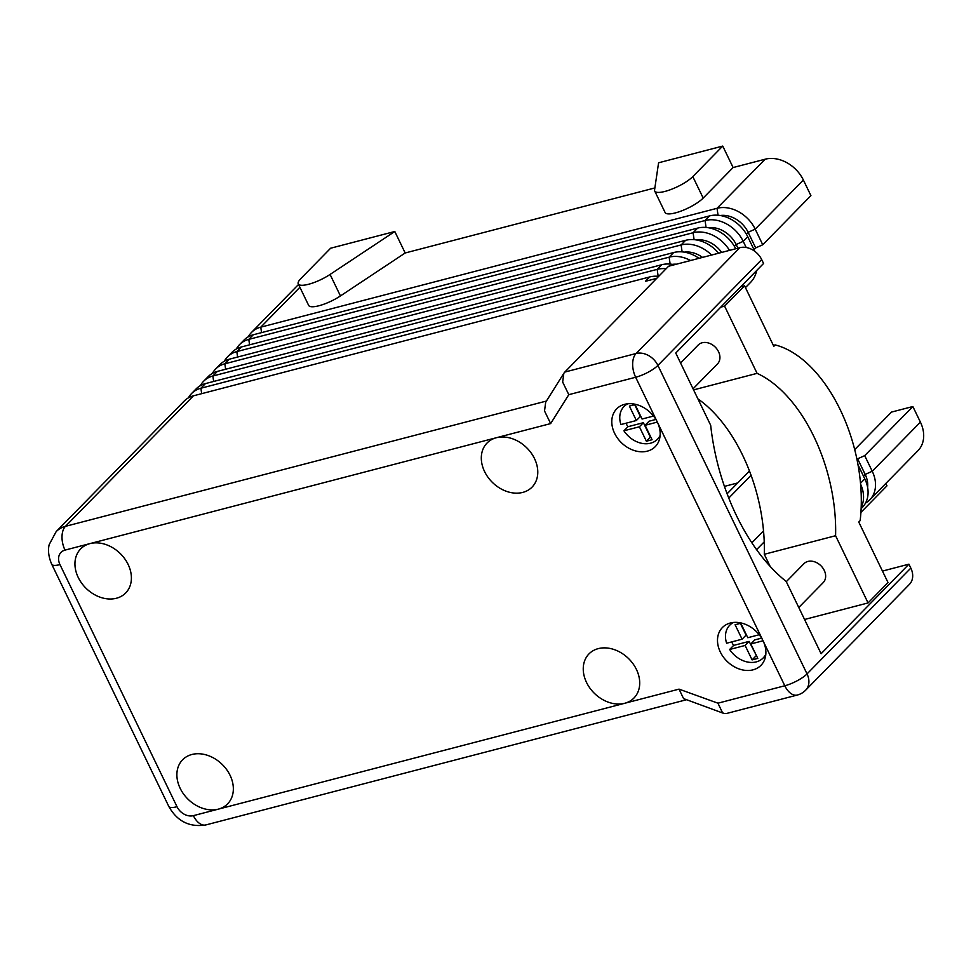 <?xml version="1.0" encoding="UTF-8"?>
<svg xmlns="http://www.w3.org/2000/svg" width="971" height="971" viewBox="0 0 971 971"><rect width="100%" height="100%" fill="white"/><g stroke="black" fill="none" stroke-linecap="round" stroke-linejoin="round"><path stroke-width="1.46" d="M869.785 499.822L917.959 450.702A31.509 24.384 -135.6 0 0 922.45 443.371A31.509 24.384 -135.6 0 0 920.411 422.142L872.249 471.263A31.509 24.384 44.4 0 1 874.276 492.491A31.509 24.384 44.4 0 1 869.785 499.822A31.509 24.384 44.4 0 1 865.525 503.087M805.627 690.223L909.414 584.396A18 13.934 -135.6 0 0 911.987 580.209A18 13.934 -135.6 0 0 910.822 568.084L807.035 673.91A18 4.806 154.2 0 1 797.215 680.756A18 4.806 154.2 0 1 784.799 685.769L717.933 703.186L679.032 689.131L683.572 698.61L723.868 713.442L726.259 713.551L797.312 695.042A18 18 0 0 0 805.627 690.223A18 13.934 -135.6 0 0 808.2 686.048A18 13.934 -135.6 0 0 807.035 673.91L657.901 365.412L761.689 259.585A18 13.934 -135.6 0 0 752.173 249.62A18 13.934 -135.6 0 0 739.878 247.678L668.582 266.248L564.794 372.075L563.823 373.313L562.658 382.064L568.8 394.675L635.653 377.258A18 4.806 -25.8 0 0 648.082 372.257A18 4.806 -25.8 0 0 657.901 365.412A18 13.934 -135.6 0 0 648.385 355.447A18 13.934 -135.6 0 0 636.09 353.505A18 10.341 75.4 0 0 632.655 363.834A18 10.341 75.4 0 0 635.653 377.258L657.367 422.167A27.006 20.901 44.4 0 1 655.255 446.648A27.006 20.901 44.4 0 1 614.594 433.309A27.006 20.901 44.4 0 1 616.706 408.84A27.006 20.901 44.4 0 1 657.367 422.167L763.085 640.86A27.006 20.901 44.4 0 1 760.973 665.329A27.006 20.901 44.4 0 1 720.312 652.002A27.006 20.901 44.4 0 1 722.412 627.521A27.006 20.901 44.4 0 1 763.085 640.86L784.799 685.769A18 10.341 75.4 0 0 792.47 694.423A18 10.341 75.4 0 0 797.312 695.042M717.933 703.186L722.473 712.653L723.868 713.442M546.43 401.047L65.433 526.343A18 10.341 75.4 0 0 62.01 536.672A18 10.341 75.4 0 0 65.008 550.108L89.963 543.602A31.509 24.384 44.4 0 1 128.123 564.442A31.509 24.384 44.4 0 1 125.66 592.99A31.509 24.384 44.4 0 1 78.226 577.442A31.509 24.384 44.4 0 1 80.678 548.882A31.509 24.384 44.4 0 1 89.963 543.602L496.327 437.739A31.509 24.384 44.4 0 1 534.499 458.579A31.509 24.384 44.4 0 1 532.035 487.139A31.509 24.384 44.4 0 1 484.59 471.578A31.509 24.384 44.4 0 1 487.054 443.019A31.509 24.384 44.4 0 1 496.327 437.739L550.654 423.587L544.525 410.976L545.69 402.212L563.823 373.313M636.43 669.456A31.509 24.384 44.4 0 1 633.978 698.003A31.509 24.384 44.4 0 1 624.693 703.283A31.509 24.384 44.4 0 1 586.533 682.455A31.509 24.384 44.4 0 1 588.984 653.896A31.509 24.384 44.4 0 1 636.43 669.456M230.066 775.307A31.509 24.384 44.4 0 1 227.602 803.867A31.509 24.384 44.4 0 1 218.329 809.146A31.509 24.384 44.4 0 1 180.157 788.306A31.509 24.384 44.4 0 1 182.621 759.759A31.509 24.384 44.4 0 1 230.066 775.307M763.874 657.233A27.006 20.901 -135.6 0 0 765.427 656.93M658.168 438.552A27.006 20.901 -135.6 0 0 659.71 438.237M738.555 211.714A31.509 24.384 44.4 0 1 755.207 229.144L762.757 244.765L810.919 195.644L803.369 180.023A31.509 24.384 -135.6 0 0 786.716 162.606A31.509 24.384 -135.6 0 0 765.209 159.195L717.035 208.304A31.509 24.384 44.4 0 1 738.555 211.714M236.329 348.99A31.509 24.384 44.4 0 1 239.509 344.656A31.509 24.384 44.4 0 1 248.794 339.377L705.067 220.514A31.509 24.384 44.4 0 1 726.575 223.925A31.509 24.384 44.4 0 1 743.228 241.354L746.189 247.496M754.795 251.307L747.755 236.742A31.509 24.384 -135.6 0 0 731.102 219.312A31.509 24.384 -135.6 0 0 709.583 215.902L253.31 334.764A31.509 24.384 -135.6 0 0 244.037 340.044L239.509 344.656M224.35 361.2A31.509 24.384 44.4 0 1 227.542 356.867A31.509 24.384 44.4 0 1 236.815 351.587L693.088 232.737A31.509 24.384 44.4 0 1 714.595 236.135A31.509 24.384 44.4 0 1 729.512 250.372M735.69 248.77A31.509 24.384 -135.6 0 0 719.123 231.523A31.509 24.384 -135.6 0 0 697.615 228.112L241.342 346.975A31.509 24.384 -135.6 0 0 232.057 352.255L227.542 356.867M212.382 373.41A31.509 24.384 44.4 0 1 215.562 369.077A31.509 24.384 44.4 0 1 224.835 363.797L681.108 244.947A31.509 24.384 44.4 0 1 702.628 248.358A31.509 24.384 44.4 0 1 711.573 255.045M718.649 253.2A31.509 24.384 -135.6 0 0 707.155 243.733A31.509 24.384 -135.6 0 0 685.635 240.323L229.362 359.185A31.509 24.384 -135.6 0 0 220.089 364.465L215.562 369.077M698.986 258.322A31.509 24.384 -135.6 0 0 695.175 255.943A31.509 24.384 -135.6 0 0 673.668 252.533L217.395 371.395A31.509 24.384 -135.6 0 0 208.11 376.675L203.582 381.287A31.509 24.384 44.4 0 1 212.867 376.008L669.14 257.157A31.509 24.384 44.4 0 1 690.575 260.519M861.131 508.646L862.333 507.408A31.509 24.384 -135.6 0 0 866.836 500.089A31.509 24.384 -135.6 0 0 864.797 478.849L858.024 464.842M860.597 484.165A31.509 24.384 44.4 0 1 862.309 504.702A31.509 24.384 44.4 0 1 861.192 507.335M856.98 459.453L857.624 458.798L865.173 474.418A24.748 19.153 44.4 0 1 867.613 487.369M857.624 458.798L864.7 455.642L872.249 471.263L865.173 474.418L863.486 476.13M188.423 397.831A31.509 24.384 44.4 0 1 191.615 393.498A31.509 24.384 44.4 0 1 200.888 388.23L657.161 269.368A31.509 24.384 44.4 0 1 666.13 268.749M193.435 395.816A31.509 24.384 -135.6 0 0 184.162 401.096L56.16 531.623A31.509 24.384 -135.6 0 1 65.433 526.343L193.435 395.816L649.708 276.953L645.448 281.299L656.687 278.374M658.678 276.347A31.509 24.384 -135.6 0 0 649.708 276.953M674.335 264.743A31.509 24.384 -135.6 0 0 661.688 264.743L205.415 383.606A31.509 24.384 -135.6 0 0 196.142 388.885L191.615 393.498M762.757 244.765L755.681 247.921L753.994 249.644M200.402 385.621A31.509 24.384 44.4 0 1 203.582 381.287M676.374 264.209A24.748 19.153 -135.6 0 0 672.345 264.355M702.519 257.4A24.748 19.153 -135.6 0 0 684.312 252.144M721.635 252.424A24.748 19.153 -135.6 0 0 696.292 239.934M737.924 248.175L736.152 244.51A24.748 19.153 -135.6 0 0 708.272 227.724M248.309 336.779A31.509 24.384 44.4 0 1 251.489 332.446A31.509 24.384 44.4 0 1 260.762 327.166L717.035 208.304L718.042 215.246M755.681 247.921L748.131 232.3A24.748 19.153 -135.6 0 0 720.239 215.513M733.117 167.546L722.74 146.075L658.581 162.788L654.575 189.915A22.503 5.996 -25.8 0 0 654.721 191.032L665.099 212.515A22.503 5.996 154.2 0 0 681.484 210.925A22.503 5.996 154.2 0 0 703.186 198.072L733.117 167.546L765.209 159.195M405.174 252.982L394.796 231.499L330.625 248.224L300.694 278.75A22.503 5.996 -25.8 0 0 298.255 283.896L308.644 305.38A22.503 5.996 154.2 0 0 340.445 295.937L405.174 252.982L654.867 187.937M724.439 486.386L737.754 482.915M854.698 449.585L891.475 412.092L912.861 406.521L920.411 422.142M885.831 483.449L886.972 485.816L860.925 512.385M654.721 191.032A22.503 5.996 -25.8 0 0 671.095 189.442A22.503 5.996 -25.8 0 0 692.796 176.601L722.74 146.075M298.255 283.896A22.503 5.996 -25.8 0 0 330.067 274.453L394.796 231.499M625.021 404.215A27.006 20.901 -135.6 0 0 624.741 405.769M730.738 622.909A27.006 20.901 -135.6 0 0 730.459 624.462M756.579 549.647L764.238 541.842M745.437 287.61L750.583 282.367A36 27.856 -135.6 0 0 756.64 270.545M882.469 571.069L908.929 564.175L821.114 653.726L786.194 581.483A163.516 93.944 -104.6 0 1 710.675 425.274L675.755 353.031L763.57 263.481L761.689 259.585M910.822 568.084L908.929 564.175M912.861 406.521L864.7 455.642M786.292 581.678L803.903 563.714A13.497 10.45 44.4 0 1 824.245 570.378A13.497 10.45 44.4 0 1 823.19 582.612L798.769 607.506M763.048 640.775L750.814 643.967L757.793 658.411L752.088 659.904L745.109 645.448L729.646 649.478L733.627 645.412A23.401 18.109 44.4 0 1 731.903 642.341A23.401 18.109 44.4 0 1 731.697 641.904M733.518 622.447A23.401 18.109 -135.6 0 0 729.743 625.203A23.401 18.109 -135.6 0 0 726.624 643.227L742.087 639.197L735.096 624.754L740.8 623.273L747.791 637.716L759.225 634.731M657.331 422.094L645.096 425.286L652.075 439.729L646.37 441.21L639.391 426.767L643.385 422.701L627.921 426.718A23.401 18.109 44.4 0 1 626.186 423.659A23.401 18.109 44.4 0 1 625.979 423.222M634.67 404.689L640.362 416.45L636.369 420.516L620.906 424.545A23.401 18.109 44.4 0 1 624.025 406.509A23.401 18.109 44.4 0 1 627.812 403.754M680.574 362.996L698.185 345.021A13.497 10.45 44.4 0 1 718.528 351.696A13.497 10.45 44.4 0 1 717.472 363.931L693.051 388.825M645.096 425.286L649.089 421.208L655.874 419.436M639.391 426.767L623.928 430.796L627.921 426.718M636.369 420.516L629.378 406.072L635.083 404.579L642.074 419.035L653.519 416.049M646.37 441.21L650.364 437.144L643.385 422.701M660.122 435.445A23.401 18.109 44.4 0 1 657.44 439.28A23.401 18.109 44.4 0 1 623.928 430.796M750.814 643.967L754.795 639.889L761.592 638.129M740.388 623.37L746.08 635.131L742.087 639.197M733.627 645.412L749.102 641.382L756.494 655.716M745.109 645.448L749.102 641.382M752.088 659.904L756.081 655.826M729.646 649.478A23.401 18.109 -135.6 0 0 763.157 657.974A23.401 18.109 -135.6 0 0 765.84 654.126M693.573 389.893L757.089 373.35A130.272 74.84 -104.6 0 1 835.582 535.725L868.074 602.93L888.028 582.576L858.765 522.046L860.148 520.638A126.194 72.497 75.4 0 0 775.198 344.911L773.365 345.385M775.198 344.911L773.814 346.319L744.563 285.79L740.715 286.785M835.582 535.725L764.286 554.295A130.272 74.84 75.4 0 0 697.931 398.899M764.286 554.295L770.124 566.36M744.563 285.79L724.597 306.144L757.089 373.35M724.597 306.144L720.761 307.139M868.074 602.93L804.558 619.474M679.032 689.131L193.375 815.652A18 10.341 75.4 0 0 201.058 824.306A18 10.341 75.4 0 0 205.901 824.925L686.145 699.824M59.971 564.6A18 4.806 -25.8 0 1 52.228 564.843A18 4.806 -25.8 0 1 51.754 564.297L168.796 806.416A18 4.806 -25.8 0 0 169.27 806.962A18 4.806 -25.8 0 0 177.013 806.719L59.971 564.6A13.497 10.45 44.4 0 1 65.008 550.108M739.878 247.678L636.09 353.505L564.794 372.075M550.654 423.587L568.8 394.675M746.347 234.108L748.131 232.3L755.207 229.144L803.369 180.023M734.379 246.318L736.152 244.51L743.228 241.354L747.755 236.742M864.797 478.849L860.512 483.218M201.677 393.68L200.888 388.23L205.415 383.606M658.168 276.298L657.161 269.368L661.688 264.743M213.656 381.457L212.867 376.008L217.395 371.395M670.136 264.088L669.14 257.157L673.668 252.533M225.624 369.247L224.835 363.797L229.362 359.185M682.115 251.877L681.108 244.947L685.635 240.323M237.604 357.037L236.815 351.587L241.342 346.975M694.095 239.667L693.088 232.737L697.615 228.112M249.583 344.826L248.794 339.377L253.31 334.764M706.063 227.457L705.067 220.514L709.583 215.902M261.551 332.616L260.762 327.166L299.893 287.27M703.186 198.072L692.796 176.601M340.445 295.937L330.067 274.453M193.375 815.652A13.497 10.45 44.4 0 1 177.013 806.719M763.534 530.894L751.857 542.801M751.081 475.305L728.76 498.062M298.534 284.467L251.489 332.446M749.466 470.984L727.109 493.778M51.754 564.297C47.263 554.162 48.574 546.891 49.205 544.549L56.16 531.623M168.796 806.416C177.159 821.345 189.527 827.523 205.901 824.925M732.292 622.593L729.743 625.203M626.574 403.912L624.025 406.509M657.44 439.28L659.989 436.683M765.706 655.364L763.157 657.974"/></g></svg>
